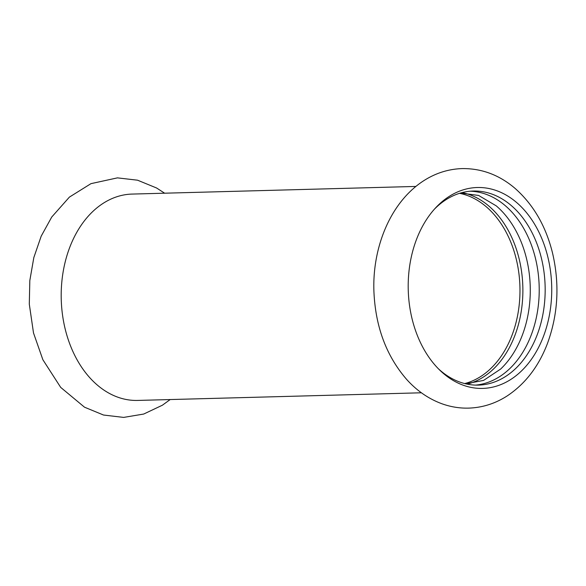 <?xml version="1.0" encoding="UTF-8"?>
<svg xmlns="http://www.w3.org/2000/svg" width="586" height="586" viewBox="0 0 586 586"><rect width="100%" height="100%" fill="white"/><g stroke="black" fill="none" stroke-linecap="round" stroke-linejoin="round"><path stroke-width="0.88" d="M485.23 388.276A100.484 71.748 88.5 0 0 551.551 282.452A100.484 71.748 88.5 0 0 474.711 187.645A100.484 71.748 88.5 0 0 435.552 207.913A100.484 71.748 88.5 0 0 408.383 293.469A100.484 71.748 88.5 0 0 439.918 370.286A100.484 71.748 88.5 0 0 485.23 388.276M468.632 383.779A97.078 69.316 88.5 0 0 522.697 283.353A97.078 69.316 88.5 0 0 463.489 192.889M460.523 193.028L478.594 195.446L496.239 205.862A97.078 69.316 -91.5 0 1 530.096 283.155A97.078 69.316 -91.5 0 1 500.634 369.063L483.575 380.417L465.658 383.801M470.25 191.204A97.078 69.316 -91.5 0 1 539.039 282.913A97.078 69.316 -91.5 0 1 475.473 385.105M438.533 368.909A97.078 69.316 88.5 0 0 478.447 385.112A97.078 69.316 88.5 0 0 480.916 384.987A97.078 69.316 88.5 0 0 545.068 284.481A97.078 69.316 88.5 0 0 473.224 191.029A97.078 69.316 88.5 0 0 470.756 191.161A97.078 69.316 88.5 0 0 434.233 209.356M415.855 186.436L132.128 194.076A103.217 73.697 88.5 0 0 129.506 194.208A103.217 73.697 88.5 0 0 61.383 302.911A103.217 73.697 88.5 0 0 137.688 400.428L421.415 392.788M464.683 383.566A96.397 68.826 88.5 0 0 519.797 283.456A96.397 68.826 88.5 0 0 459.556 193.321M374.095 294.868C376.139 328.534 387.002 356.728 406.677 379.45C416.829 390.73 428.556 398.824 441.859 403.739C450.568 406.882 459.483 408.347 468.61 408.12C482.366 407.666 495.214 403.608 507.154 395.946C525.29 383.881 538.724 366.375 547.463 343.44C558.062 314.404 559.769 284.342 552.583 253.255C545.925 226.145 533.341 204.455 514.823 188.179C499.104 174.862 481.502 168.329 462.024 168.592C448.253 169.083 435.398 173.185 423.473 180.891C388.65 203.503 371.319 251.306 374.095 294.868M170.174 399.557L162.388 405.212L143.709 414.046L123.653 417.408L103.524 415.035L84.494 407.182L60.688 387.383L42.866 359.716L33.505 332.958L29.3 304.149L29.82 280.555L33.82 257.598L41.196 236.151L51.751 217.01L69.397 197.108L90.969 183.652L117.442 177.866L137.564 180.195L156.594 187.996L164.622 193.197"/></g></svg>
